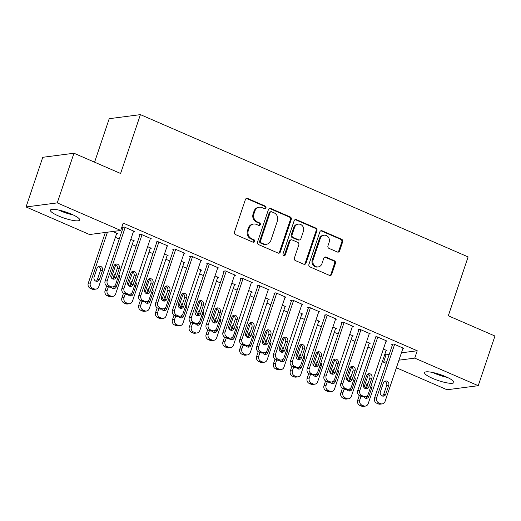 <?xml version="1.0" encoding="UTF-8"?>
<svg xmlns="http://www.w3.org/2000/svg" width="521" height="521" viewBox="0 0 521 521"><rect width="100%" height="100%" fill="white"/><g stroke="black" fill="none" stroke-linecap="round" stroke-linejoin="round"><path stroke-width="0.78" d="M265.951 207.859A1.361 1.231 82.6 0 0 265.215 206.095L247.657 198.468A1.947 1.758 82.6 0 0 245.391 199.556L234.457 232.053A1.947 1.758 82.6 0 0 235.505 234.58L253.063 242.206A1.361 1.231 82.6 0 0 254.645 241.444A1.361 1.231 82.6 0 0 253.916 239.68L251.643 238.69A6.226 5.627 82.6 0 1 248.296 230.614L249.207 227.911A6.226 5.627 82.6 0 1 253.694 224.03A6.226 5.627 82.6 0 1 256.443 224.427L258.716 225.417A1.361 1.231 82.6 0 0 260.298 224.655A1.361 1.231 82.6 0 0 259.569 222.884L257.296 221.9A6.226 5.627 82.6 0 1 253.948 213.825L254.86 211.116A6.226 5.627 82.6 0 1 259.341 207.241A6.226 5.627 82.6 0 1 262.096 207.638L264.368 208.621A1.361 1.231 82.6 0 0 265.951 207.859M264.538 208.68A1.361 1.231 82.6 0 0 264.375 206.205L246.811 198.579A1.947 1.758 82.6 0 0 246.381 198.462M253.232 242.265A1.361 1.231 82.6 0 0 253.069 239.79L250.803 238.8L251.643 238.69M258.885 225.476A1.361 1.231 82.6 0 0 258.722 222.995L256.449 222.011L257.296 221.9M432.658 378.415A15.461 3.152 18.6 0 1 424.576 372.626A15.461 3.152 18.6 0 1 445.807 376.703A15.461 3.152 18.6 0 1 453.889 382.492A15.461 3.152 18.6 0 1 432.658 378.415M58.476 215.948A15.461 3.152 18.6 0 1 50.4 210.158A15.461 3.152 18.6 0 1 71.631 214.235A15.461 3.152 18.6 0 1 79.713 220.025A15.461 3.152 18.6 0 1 58.476 215.948M337.341 252.001A1.947 1.758 82.6 0 0 339.601 250.914L342.668 241.796A1.947 1.758 82.6 0 0 341.626 239.269L322.121 230.803A1.947 1.758 82.6 0 0 319.855 231.891L308.92 264.388A1.947 1.758 82.6 0 0 309.969 266.915L329.474 275.381A1.947 1.758 82.6 0 0 331.734 274.293L335.439 263.281A1.947 1.758 82.6 0 0 334.391 260.754L326.048 257.133A1.947 1.758 82.6 0 0 323.782 258.221L321.945 263.685A5.203 4.702 82.6 0 1 318.201 266.921A5.203 4.702 82.6 0 1 313.101 259.842L320.304 238.449A5.203 4.702 82.6 0 1 324.049 235.205A5.203 4.702 82.6 0 1 329.148 242.285L327.95 245.853A1.947 1.758 82.6 0 0 328.992 248.374L337.341 252.001M401.424 352.828L417.23 350.763L123.21 223.099L120.735 230.458L89.534 234.528L26.05 206.961L57.245 202.89L120.735 230.458M417.23 350.763L414.749 358.122L478.239 385.69L447.038 389.76L396.396 367.767M26.05 206.961L42.761 157.303L73.962 153.233L120.605 173.486L140.416 114.627L468.112 256.912L448.307 315.772L494.95 336.025L478.239 385.69M73.962 153.233L57.245 202.89M291.265 219.478A1.947 1.758 82.6 0 0 290.217 216.951L270.712 208.485A1.947 1.758 82.6 0 0 268.452 209.572L257.517 242.07A1.947 1.758 82.6 0 0 258.559 244.59L278.064 253.063A1.947 1.758 82.6 0 0 280.324 251.975L291.265 219.478L290.418 219.582A1.947 1.758 82.6 0 0 289.376 217.062L269.871 208.595A1.947 1.758 82.6 0 0 269.442 208.472M296.416 219.641L315.921 228.113A1.947 1.758 82.6 0 1 316.963 230.634L306.029 263.131A1.947 1.758 82.6 0 1 303.769 264.219L295.42 260.598A1.947 1.758 82.6 0 1 294.378 258.071L298.813 244.896A1.947 1.758 82.6 0 0 297.765 242.369L292.229 239.966A1.947 1.758 82.6 0 0 289.969 241.054L285.352 254.776A1.361 1.231 82.6 0 1 284.368 255.622A1.361 1.231 82.6 0 1 283.033 253.773L294.157 220.728A1.947 1.758 82.6 0 1 296.416 219.641L295.57 219.751L315.075 228.224L315.921 228.113M140.416 114.627L109.215 118.697L94.581 162.187M386.022 341.235L387.031 341.105L376.93 336.722L374.82 336.996L375.667 337.361M366.556 341.737L370.171 343.306L369.161 343.437M352.346 326.615L353.355 326.485L343.254 322.095L341.144 322.369L341.984 322.733M332.88 327.116L336.494 328.679L335.485 328.816M318.67 311.988L319.673 311.858L309.572 307.475L307.462 307.748L308.308 308.113M299.197 312.489L302.812 314.059L301.802 314.189M284.987 297.367L285.996 297.237L275.896 292.848L273.785 293.121L274.626 293.486M265.521 297.869L269.136 299.438L268.126 299.568M251.311 282.747L252.32 282.61L242.213 278.227L240.103 278.501L240.949 278.865M231.838 283.242L235.453 284.811L234.443 284.941M217.628 268.12L218.638 267.989L208.537 263.6L206.427 263.873L207.267 264.245M198.162 268.621L201.777 270.191L200.767 270.321M183.952 253.499L184.962 253.362L174.854 248.979L172.751 249.253L173.591 249.618M164.48 253.994L168.094 255.564L167.085 255.694M150.269 238.872L151.279 238.742L141.178 234.352L139.068 234.632L139.908 234.997M130.804 239.373L134.418 240.943L133.409 241.073M384.804 354.3L386.028 354.834L389.226 354.417M104.467 232.581L105.196 232.894M115.369 237.315L119.263 239.002M132.21 244.623L136.098 246.316M149.052 251.936L152.94 253.629M165.893 259.25L169.781 260.936M182.728 266.563L186.622 268.25M199.569 273.87L203.457 275.563M216.41 281.184L220.298 282.87M233.252 288.497L237.14 290.184M250.087 295.811L253.981 297.498M266.928 303.118L270.816 304.811M283.769 310.431L287.657 312.118M300.61 317.745L304.498 319.432M317.445 325.058L321.333 326.745M334.287 332.365L338.175 334.059M351.128 339.679L355.016 341.366M367.963 346.993L371.857 348.679M112.692 231.506L117.577 233.629L116.567 233.76M133.428 231.558L134.438 231.428L124.337 227.045L122.227 227.319L123.073 227.684M147.645 246.68L151.259 248.25L150.25 248.387M167.111 246.186L168.12 246.055L158.013 241.666L155.909 241.939L156.749 242.304M181.321 261.308L184.935 262.877L183.926 263.007M200.787 260.806L201.796 260.676L191.695 256.286L189.585 256.566L190.432 256.931M214.997 275.928L218.612 277.498L217.602 277.634M234.47 275.433L235.479 275.303L225.372 270.913L223.268 271.187L224.108 271.552M248.68 290.555L252.294 292.125L251.285 292.255M268.146 290.054L269.155 289.923L259.054 285.534L256.944 285.814L257.784 286.179M282.356 305.176L285.97 306.745L284.961 306.882M301.828 304.681L302.838 304.551L292.73 300.161L290.627 300.435L291.467 300.799M316.039 319.803L319.653 321.372L318.644 321.503M335.504 319.301L336.514 319.171L326.413 314.782L324.303 315.062L325.143 315.426M349.715 334.423L353.329 335.993L352.32 336.123M369.187 333.928L370.197 333.792L360.089 329.409L357.986 329.682L358.826 330.047M383.397 349.05L387.012 350.62L386.002 350.75M402.863 348.549L403.873 348.419L393.772 344.029L391.662 344.303L392.502 344.674M386.217 363.345L383.554 362.193L386.751 361.776M398.949 360.18L414.749 358.122M386.028 354.834L383.554 362.193M259.341 207.241L258.501 207.351A6.226 5.627 82.6 0 0 254.014 211.226L254.86 211.116M256.449 222.011A6.226 5.627 82.6 0 1 253.108 213.936L254.014 211.226M253.694 224.03L252.848 224.141A6.226 5.627 82.6 0 0 248.367 228.016L249.207 227.911M250.803 238.8A6.226 5.627 82.6 0 1 247.455 230.725L248.367 228.016M278.494 253.18A1.947 1.758 82.6 0 0 279.484 252.079L290.418 219.582M271.682 211.8A1.361 1.231 82.6 0 0 270.099 212.561L260.5 241.086A1.361 1.231 82.6 0 0 261.229 242.851L263.626 243.893A6.226 5.627 82.6 0 0 266.374 244.29A6.226 5.627 82.6 0 0 270.861 240.415L277.419 220.917A6.226 5.627 82.6 0 0 274.079 212.842L271.682 211.8M271.076 211.715L270.236 211.826A1.361 1.231 82.6 0 0 269.253 212.672L270.099 212.561M266.374 244.29L265.534 244.401A6.226 5.627 82.6 0 1 262.786 244.004L260.389 242.962A1.361 1.231 82.6 0 1 259.653 241.197L269.253 212.672M304.199 264.342A1.947 1.758 82.6 0 0 305.189 263.242L316.123 230.744A1.947 1.758 82.6 0 0 315.075 228.224M291.369 239.842L290.529 239.953A1.947 1.758 82.6 0 0 289.122 241.164L284.505 254.886L285.352 254.776M283.938 255.596A1.361 1.231 82.6 0 0 284.505 254.886M303.411 231.22A5.203 4.702 82.6 0 0 298.318 224.134A5.203 4.702 82.6 0 0 294.573 227.377L292.034 234.912A1.947 1.758 82.6 0 0 293.082 237.439L298.618 239.842A1.947 1.758 82.6 0 0 300.877 238.755L303.411 231.22M298.318 224.134L297.478 224.245A5.203 4.702 82.6 0 0 293.727 227.488L294.573 227.377M299.477 239.966L298.631 240.077A1.947 1.758 82.6 0 1 297.771 239.953L292.235 237.55A1.947 1.758 82.6 0 1 291.193 235.023L293.727 227.488M295.57 219.751A1.947 1.758 82.6 0 0 295.14 219.634M324.049 235.205L323.209 235.316A5.203 4.702 82.6 0 0 319.458 238.559L320.304 238.449M318.201 266.921L317.354 267.032A5.203 4.702 82.6 0 1 312.261 259.953L319.458 238.559M329.904 275.505A1.947 1.758 82.6 0 0 330.887 274.404L334.593 263.392A1.947 1.758 82.6 0 0 333.551 260.865L325.202 257.244A1.947 1.758 82.6 0 0 324.772 257.12M337.771 252.125A1.947 1.758 82.6 0 0 338.754 251.024L341.828 241.907A1.947 1.758 82.6 0 0 340.78 239.38L321.275 230.914A1.947 1.758 82.6 0 0 320.845 230.79M105.34 232.464L88.244 283.261A3.966 3.582 -97.4 0 0 90.374 288.4L92.061 289.129A3.966 3.582 -97.4 0 0 93.806 289.383L95.916 289.109A3.966 3.582 82.6 0 0 98.769 286.641L116.737 233.265M95.916 289.109A3.966 3.582 82.6 0 1 94.164 288.855L92.484 288.126A3.966 3.582 82.6 0 1 90.354 282.988L107.443 232.19M96.118 281.249A3.172 2.866 82.6 0 0 97.375 279.634L100.345 270.809A3.172 2.866 82.6 0 0 98.326 266.576M99.485 279.36L102.455 270.529A3.172 2.866 82.6 0 0 99.348 266.218A3.172 2.866 82.6 0 0 97.069 268.191L94.093 277.022A3.172 2.866 82.6 0 0 97.199 281.333A3.172 2.866 82.6 0 0 99.485 279.36L97.375 279.634M133.597 231.064L115.636 284.44A3.966 3.582 82.6 0 1 112.777 286.908A3.966 3.582 82.6 0 1 111.032 286.654L109.345 285.925A3.966 3.582 82.6 0 1 107.215 280.786L125.177 227.41M123.236 227.189L105.105 281.06L107.215 280.786M116.346 277.159A3.172 2.866 -97.4 0 1 114.066 279.139A3.172 2.866 -97.4 0 1 110.96 274.821L113.93 265.99A3.172 2.866 -97.4 0 1 116.216 264.017A3.172 2.866 -97.4 0 1 119.322 268.335L116.346 277.159L114.242 277.439A3.172 2.866 -97.4 0 1 112.979 279.048M115.187 264.381A3.172 2.866 -97.4 0 1 117.212 268.608L114.242 277.439M112.777 286.908L110.673 287.182A3.966 3.582 -97.4 0 1 108.922 286.934L107.235 286.198A3.966 3.582 -97.4 0 1 105.105 281.06M106.662 285.886L105.086 290.575A3.966 3.582 -97.4 0 0 107.215 295.713L108.896 296.442A3.966 3.582 -97.4 0 0 110.647 296.696L112.757 296.423A3.966 3.582 82.6 0 0 115.61 293.955L133.571 240.578M112.757 296.423A3.966 3.582 82.6 0 1 111.006 296.169L109.319 295.44A3.966 3.582 82.6 0 1 107.189 290.295L108.401 286.706M111.377 277.856L115.818 264.655M112.959 288.562A3.172 2.866 82.6 0 0 114.216 286.947L114.483 286.153M111.201 287.117A3.172 2.866 82.6 0 0 116.326 286.674L119.296 277.843A3.172 2.866 82.6 0 0 118.879 274.808M115.486 273.72A3.172 2.866 82.6 0 0 113.904 275.505L112.744 278.969M123.503 293.199L121.921 297.882A3.966 3.582 -97.4 0 0 124.05 303.027L125.737 303.756A3.966 3.582 -97.4 0 0 127.489 304.01L129.599 303.736A3.966 3.582 82.6 0 0 132.451 301.262L150.413 247.885M129.599 303.736A3.966 3.582 82.6 0 1 127.847 303.483L126.16 302.747A3.966 3.582 82.6 0 1 124.031 297.608L125.242 294.02M128.218 285.169L132.66 271.969M129.794 295.876A3.172 2.866 82.6 0 0 131.058 294.261L131.325 293.466M128.036 294.43A3.172 2.866 82.6 0 0 133.161 293.987L136.137 285.156A3.172 2.866 82.6 0 0 135.714 282.121M132.327 281.034A3.172 2.866 82.6 0 0 130.745 282.818L129.579 286.276M150.439 238.377L132.477 291.753A3.966 3.582 82.6 0 1 129.618 294.222A3.966 3.582 82.6 0 1 127.866 293.968L126.186 293.238A3.966 3.582 82.6 0 1 124.057 288.093L142.018 234.717M140.077 234.496L121.947 288.373L124.057 288.093M133.187 284.473A3.172 2.866 -97.4 0 1 130.901 286.446A3.172 2.866 -97.4 0 1 127.801 282.135L130.771 273.304A3.172 2.866 -97.4 0 1 133.057 271.33A3.172 2.866 -97.4 0 1 136.157 275.642L133.187 284.473L131.077 284.746A3.172 2.866 -97.4 0 1 129.82 286.361M132.028 271.688A3.172 2.866 -97.4 0 1 134.053 275.922L131.077 284.746M129.618 294.222L127.515 294.495A3.966 3.582 -97.4 0 1 125.763 294.241L124.076 293.512A3.966 3.582 -97.4 0 1 121.947 288.373M167.28 245.691L149.312 299.067A3.966 3.582 82.6 0 1 146.46 301.535A3.966 3.582 82.6 0 1 144.708 301.281L143.021 300.552A3.966 3.582 82.6 0 1 140.891 295.407L158.859 242.031M156.919 241.809L138.788 295.681L140.891 295.407M150.028 291.786A3.172 2.866 -97.4 0 1 147.743 293.759A3.172 2.866 -97.4 0 1 144.636 289.448L147.612 280.617A3.172 2.866 -97.4 0 1 149.892 278.644A3.172 2.866 -97.4 0 1 152.998 282.955L150.028 291.786L147.918 292.06A3.172 2.866 -97.4 0 1 146.661 293.675M148.869 279.002A3.172 2.866 -97.4 0 1 150.888 283.229L147.918 292.06M146.46 301.535L144.35 301.809A3.966 3.582 -97.4 0 1 142.598 301.555L140.917 300.825A3.966 3.582 -97.4 0 1 138.788 295.681M71.227 214.059A13.383 2.729 18.6 0 1 60.768 210.536M58.573 210.028A15.363 3.133 -161.4 0 0 73.279 214.978M445.403 376.527A13.383 2.729 18.6 0 1 434.944 373.003M432.749 372.495A15.363 3.133 -161.4 0 0 447.454 377.445M140.338 300.506L138.762 305.195A3.966 3.582 -97.4 0 0 140.891 310.334L142.578 311.07A3.966 3.582 -97.4 0 0 144.33 311.317L146.434 311.044A3.966 3.582 82.6 0 0 149.293 308.575L167.254 255.199M146.434 311.044A3.966 3.582 82.6 0 1 144.682 310.79L143.001 310.06A3.966 3.582 82.6 0 1 140.872 304.922L142.077 301.327M145.059 292.476L149.501 279.276M146.635 303.183A3.172 2.866 82.6 0 0 147.892 301.574L148.159 300.78M144.877 301.737A3.172 2.866 82.6 0 0 150.002 301.294L152.972 292.47A3.172 2.866 82.6 0 0 152.555 289.435M149.169 288.347A3.172 2.866 82.6 0 0 147.586 290.125L146.421 293.59M157.179 307.82L155.603 312.509A3.966 3.582 -97.4 0 0 157.733 317.647L159.413 318.377A3.966 3.582 -97.4 0 0 161.165 318.631L163.275 318.357A3.966 3.582 82.6 0 0 166.127 315.889L184.095 262.512M163.275 318.357A3.966 3.582 82.6 0 1 161.523 318.103L159.843 317.374A3.966 3.582 82.6 0 1 157.713 312.229L158.918 308.64M161.894 299.79L166.342 286.589M163.477 310.496A3.172 2.866 82.6 0 0 164.734 308.881L165.001 308.093M161.718 309.051A3.172 2.866 82.6 0 0 166.844 308.608L169.813 299.777A3.172 2.866 82.6 0 0 169.397 296.742M166.01 295.661A3.172 2.866 82.6 0 0 164.428 297.439L163.262 300.904M184.115 252.998L166.153 306.374A3.966 3.582 82.6 0 1 163.301 308.842A3.966 3.582 82.6 0 1 161.549 308.595L159.862 307.859A3.966 3.582 82.6 0 1 157.733 302.721L175.694 249.344M173.754 249.123L155.629 302.994L157.733 302.721M166.87 299.1A3.172 2.866 -97.4 0 1 164.584 301.073A3.172 2.866 -97.4 0 1 161.477 296.755L164.447 287.931A3.172 2.866 -97.4 0 1 166.733 285.951A3.172 2.866 -97.4 0 1 169.839 290.269L166.87 299.1L164.76 299.373A3.172 2.866 -97.4 0 1 163.496 300.982M165.711 286.316A3.172 2.866 -97.4 0 1 167.729 290.542L164.76 299.373M163.301 308.842L161.191 309.122A3.966 3.582 -97.4 0 1 159.439 308.868L157.759 308.139A3.966 3.582 -97.4 0 1 155.629 302.994M200.956 260.311L182.995 313.688A3.966 3.582 82.6 0 1 180.136 316.156A3.966 3.582 82.6 0 1 178.39 315.902L176.704 315.172A3.966 3.582 82.6 0 1 174.574 310.034L192.536 256.658M190.595 256.43L172.464 310.308L174.574 310.034M183.705 306.407A3.172 2.866 -97.4 0 1 181.425 308.386A3.172 2.866 -97.4 0 1 178.319 304.069L181.288 295.238A3.172 2.866 -97.4 0 1 183.574 293.264A3.172 2.866 -97.4 0 1 186.674 297.582L183.705 306.407L181.601 306.68A3.172 2.866 -97.4 0 1 180.338 308.295M182.545 293.629A3.172 2.866 -97.4 0 1 184.571 297.856L181.601 306.68M180.136 316.156L178.032 316.429A3.966 3.582 -97.4 0 1 176.28 316.182L174.594 315.446A3.966 3.582 -97.4 0 1 172.464 310.308M174.021 315.133L172.444 319.816A3.966 3.582 -97.4 0 0 174.574 324.961L176.254 325.69A3.966 3.582 -97.4 0 0 178.006 325.944L180.116 325.671A3.966 3.582 82.6 0 0 182.969 323.202L200.93 269.819M180.116 325.671A3.966 3.582 82.6 0 1 178.364 325.417L176.678 324.687A3.966 3.582 82.6 0 1 174.548 319.542L175.759 315.954M178.736 307.103L183.177 293.903M180.318 317.81A3.172 2.866 82.6 0 0 181.575 316.195L181.842 315.4M178.56 316.364A3.172 2.866 82.6 0 0 183.685 315.921L186.655 307.09A3.172 2.866 82.6 0 0 186.231 304.056M182.845 302.968A3.172 2.866 82.6 0 0 181.262 304.752L180.097 308.217M217.798 267.625L199.836 321.001A3.966 3.582 82.6 0 1 196.977 323.469A3.966 3.582 82.6 0 1 195.225 323.215L193.545 322.486A3.966 3.582 82.6 0 1 191.415 317.341L209.377 263.965M207.436 263.743L189.305 317.621L191.415 317.341M200.546 313.72A3.172 2.866 -97.4 0 1 198.26 315.693A3.172 2.866 -97.4 0 1 195.16 311.382L198.13 302.551A3.172 2.866 -97.4 0 1 200.409 300.578A3.172 2.866 -97.4 0 1 203.516 304.889L200.546 313.72L198.436 313.994A3.172 2.866 -97.4 0 1 197.179 315.609M199.387 300.936A3.172 2.866 -97.4 0 1 201.412 305.169L198.436 313.994M196.977 323.469L194.867 323.743A3.966 3.582 -97.4 0 1 193.122 323.489L191.435 322.76A3.966 3.582 -97.4 0 1 189.305 317.621M190.862 322.44L189.279 327.129A3.966 3.582 -97.4 0 0 191.409 332.274L193.096 333.004A3.966 3.582 -97.4 0 0 194.847 333.258L196.951 332.978A3.966 3.582 82.6 0 0 199.81 330.509L217.771 277.133M196.951 332.978A3.966 3.582 82.6 0 1 195.206 332.73L193.519 331.994A3.966 3.582 82.6 0 1 191.389 326.856L192.601 323.267M195.577 314.417L200.018 301.216M197.153 325.117A3.172 2.866 82.6 0 0 198.416 323.508L198.683 322.714M195.395 323.678A3.172 2.866 82.6 0 0 200.52 323.235L203.496 314.404A3.172 2.866 82.6 0 0 203.073 311.369M199.686 310.282A3.172 2.866 82.6 0 0 198.104 312.066L196.938 315.524M234.639 274.932L216.671 328.315A3.966 3.582 82.6 0 1 213.818 330.783A3.966 3.582 82.6 0 1 212.067 330.529L210.38 329.8A3.966 3.582 82.6 0 1 208.25 324.655L226.218 271.278M224.277 271.057L206.147 324.928L208.25 324.655M217.387 321.034A3.172 2.866 -97.4 0 1 215.101 323.007A3.172 2.866 -97.4 0 1 211.995 318.689L214.965 309.865A3.172 2.866 -97.4 0 1 217.25 307.885A3.172 2.866 -97.4 0 1 220.357 312.203L217.387 321.034L215.277 321.307A3.172 2.866 -97.4 0 1 214.02 322.922M216.228 308.25A3.172 2.866 -97.4 0 1 218.247 312.476L215.277 321.307M213.818 330.783L211.708 331.056A3.966 3.582 -97.4 0 1 209.956 330.802L208.276 330.073A3.966 3.582 -97.4 0 1 206.147 324.928M207.697 329.754L206.121 334.443A3.966 3.582 -97.4 0 0 208.25 339.581L209.937 340.317A3.966 3.582 -97.4 0 0 211.689 340.565L213.792 340.291A3.966 3.582 82.6 0 0 216.651 337.823L234.613 284.446M213.792 340.291A3.966 3.582 82.6 0 1 212.04 340.037L210.36 339.308A3.966 3.582 82.6 0 1 208.231 334.169L209.435 330.575M212.418 321.724L216.86 308.523M213.994 332.431A3.172 2.866 82.6 0 0 215.251 330.815L215.518 330.027M212.236 330.985A3.172 2.866 82.6 0 0 217.361 330.542L220.331 321.717A3.172 2.866 82.6 0 0 219.914 318.683M216.528 317.595A3.172 2.866 82.6 0 0 214.945 319.373L213.779 322.838M251.474 282.245L233.512 335.622A3.966 3.582 82.6 0 1 230.66 338.09A3.966 3.582 82.6 0 1 228.908 337.842L227.221 337.107A3.966 3.582 82.6 0 1 225.092 331.968L243.053 278.592M241.112 278.37L222.981 332.242L225.092 331.968M234.222 328.341A3.172 2.866 -97.4 0 1 231.943 330.321A3.172 2.866 -97.4 0 1 228.836 326.003L231.806 317.178A3.172 2.866 -97.4 0 1 234.092 315.198A3.172 2.866 -97.4 0 1 237.198 319.516L234.222 328.341L232.119 328.621A3.172 2.866 -97.4 0 1 230.855 330.229M233.069 315.563A3.172 2.866 -97.4 0 1 235.088 319.79L232.119 328.621M230.66 338.09L228.55 338.37A3.966 3.582 -97.4 0 1 226.798 338.116L225.111 337.387A3.966 3.582 -97.4 0 1 222.981 332.242M224.538 337.067L222.962 341.756A3.966 3.582 -97.4 0 0 225.092 346.895L226.772 347.624A3.966 3.582 -97.4 0 0 228.524 347.878L230.634 347.605A3.966 3.582 82.6 0 0 233.486 345.136L251.454 291.76M230.634 347.605A3.966 3.582 82.6 0 1 228.882 347.351L227.202 346.621A3.966 3.582 82.6 0 1 225.065 341.476L226.277 337.888M229.253 329.038L233.701 315.837M230.836 339.744A3.172 2.866 82.6 0 0 232.092 338.129L232.359 337.334M229.077 338.298A3.172 2.866 82.6 0 0 234.203 337.855L237.172 329.025A3.172 2.866 82.6 0 0 236.755 325.99M233.369 324.909A3.172 2.866 82.6 0 0 231.786 326.687L230.621 330.151M268.315 289.559L250.354 342.935A3.966 3.582 82.6 0 1 247.495 345.403A3.966 3.582 82.6 0 1 245.743 345.149L244.062 344.42A3.966 3.582 82.6 0 1 241.933 339.282L259.894 285.905M257.954 285.677L239.823 339.555L241.933 339.282M251.063 335.654A3.172 2.866 -97.4 0 1 248.778 337.634A3.172 2.866 -97.4 0 1 245.678 333.316L248.647 324.485A3.172 2.866 -97.4 0 1 250.933 322.512A3.172 2.866 -97.4 0 1 254.033 326.83L251.063 335.654L248.96 335.928A3.172 2.866 -97.4 0 1 247.696 337.543M249.904 322.877A3.172 2.866 -97.4 0 1 251.93 327.103L248.96 335.928M247.495 345.403L245.391 345.677A3.966 3.582 -97.4 0 1 243.639 345.43L241.952 344.694A3.966 3.582 -97.4 0 1 239.823 339.555M241.379 344.381L239.803 349.063A3.966 3.582 -97.4 0 0 241.933 354.208L243.613 354.938A3.966 3.582 -97.4 0 0 245.365 355.192L247.475 354.918A3.966 3.582 82.6 0 0 250.327 352.45L268.289 299.067M247.475 354.918A3.966 3.582 82.6 0 1 245.723 354.664L244.036 353.935A3.966 3.582 82.6 0 1 241.907 348.79L243.118 345.202M246.094 336.351L250.536 323.15M247.67 347.058A3.172 2.866 82.6 0 0 248.934 345.443L249.201 344.648M245.919 345.612A3.172 2.866 82.6 0 0 251.044 345.169L254.014 336.338A3.172 2.866 82.6 0 0 253.59 333.303M250.204 332.216A3.172 2.866 82.6 0 0 248.621 334L247.455 337.458M285.156 296.872L267.188 350.249A3.966 3.582 82.6 0 1 264.336 352.717A3.966 3.582 82.6 0 1 262.584 352.463L260.904 351.734A3.966 3.582 82.6 0 1 258.774 346.589L276.736 293.212M274.795 292.991L256.664 346.869L258.774 346.589M267.905 342.968A3.172 2.866 -97.4 0 1 265.619 344.941A3.172 2.866 -97.4 0 1 262.512 340.63L265.489 331.799A3.172 2.866 -97.4 0 1 267.768 329.826A3.172 2.866 -97.4 0 1 270.874 334.137L267.905 342.968L265.795 343.241A3.172 2.866 -97.4 0 1 264.538 344.856M266.745 330.184A3.172 2.866 -97.4 0 1 268.764 334.41L265.795 343.241M264.336 352.717L262.226 352.991A3.966 3.582 -97.4 0 1 260.48 352.737L258.794 352.007A3.966 3.582 -97.4 0 1 256.664 346.869M258.214 351.688L256.638 356.377A3.966 3.582 -97.4 0 0 258.768 361.522L260.454 362.251A3.966 3.582 -97.4 0 0 262.206 362.505L264.31 362.225A3.966 3.582 82.6 0 0 267.169 359.757L285.13 306.381M264.31 362.225A3.966 3.582 82.6 0 1 262.564 361.978L260.878 361.242A3.966 3.582 82.6 0 1 258.748 356.103L259.959 352.515M262.936 343.665L267.377 330.464M264.512 354.365A3.172 2.866 82.6 0 0 265.775 352.756L266.042 351.962M262.753 352.925A3.172 2.866 82.6 0 0 267.879 352.476L270.848 343.652A3.172 2.866 82.6 0 0 270.432 340.617M267.045 339.529A3.172 2.866 82.6 0 0 265.463 341.314L264.297 344.772M301.991 304.179L284.03 357.556A3.966 3.582 82.6 0 1 281.177 360.031A3.966 3.582 82.6 0 1 279.425 359.777L277.739 359.041A3.966 3.582 82.6 0 1 275.609 353.902L293.577 300.526M291.636 300.304L273.505 354.176L275.609 353.902M284.746 350.281A3.172 2.866 -97.4 0 1 282.46 352.255A3.172 2.866 -97.4 0 1 279.354 347.937L282.323 339.112A3.172 2.866 -97.4 0 1 284.609 337.133A3.172 2.866 -97.4 0 1 287.716 341.45L284.746 350.281L282.636 350.555A3.172 2.866 -97.4 0 1 281.379 352.17M283.587 337.497A3.172 2.866 -97.4 0 1 285.606 341.724L282.636 350.555M281.177 360.031L279.067 360.304A3.966 3.582 -97.4 0 1 277.315 360.05L275.635 359.321A3.966 3.582 -97.4 0 1 273.505 354.176M275.055 359.002L273.479 363.691A3.966 3.582 -97.4 0 0 275.609 368.829L277.296 369.565A3.966 3.582 -97.4 0 0 279.041 369.812L281.151 369.539A3.966 3.582 82.6 0 0 284.01 367.071L301.972 313.694M281.151 369.539A3.966 3.582 82.6 0 1 279.399 369.285L277.719 368.555A3.966 3.582 82.6 0 1 275.589 363.417L276.794 359.822M279.777 350.972L284.219 337.771M281.353 361.678A3.172 2.866 82.6 0 0 282.61 360.063L282.877 359.275M279.595 360.232A3.172 2.866 82.6 0 0 284.72 359.79L287.69 350.965A3.172 2.866 82.6 0 0 287.273 347.93M283.886 346.843A3.172 2.866 82.6 0 0 282.304 348.621L281.138 352.085M318.832 311.493L300.871 364.869A3.966 3.582 82.6 0 1 298.019 367.338A3.966 3.582 82.6 0 1 296.267 367.084L294.58 366.354A3.966 3.582 82.6 0 1 292.45 361.216L310.412 307.839M308.471 307.618L290.34 361.489L292.45 361.216M301.581 357.588A3.172 2.866 -97.4 0 1 299.301 359.568A3.172 2.866 -97.4 0 1 296.195 355.25L299.165 346.419A3.172 2.866 -97.4 0 1 301.451 344.446A3.172 2.866 -97.4 0 1 304.557 348.764L301.581 357.588L299.477 357.868A3.172 2.866 -97.4 0 1 298.214 359.477M300.428 344.811A3.172 2.866 -97.4 0 1 302.447 349.037L299.477 357.868M298.019 367.338L295.908 367.618A3.966 3.582 -97.4 0 1 294.157 367.364L292.47 366.628A3.966 3.582 -97.4 0 1 290.34 361.489M291.897 366.315L290.321 371.004A3.966 3.582 -97.4 0 0 292.45 376.142L294.131 376.872A3.966 3.582 -97.4 0 0 295.882 377.126L297.992 376.852A3.966 3.582 82.6 0 0 300.845 374.384L318.813 321.008M297.992 376.852A3.966 3.582 82.6 0 1 296.241 376.598L294.554 375.869A3.966 3.582 82.6 0 1 292.424 370.724L293.636 367.136M296.612 358.285L301.053 345.084M298.194 368.992A3.172 2.866 82.6 0 0 299.451 367.377L299.718 366.582M296.436 367.546A3.172 2.866 82.6 0 0 301.561 367.103L304.531 358.272A3.172 2.866 82.6 0 0 304.114 355.237M300.728 354.156A3.172 2.866 82.6 0 0 299.145 355.934L297.979 359.399M335.674 318.806L317.712 372.183A3.966 3.582 82.6 0 1 314.853 374.651A3.966 3.582 82.6 0 1 313.101 374.397L311.421 373.668A3.966 3.582 82.6 0 1 309.292 368.529L327.253 315.146M325.312 314.925L307.182 368.803L309.292 368.529M318.422 364.902A3.172 2.866 -97.4 0 1 316.136 366.875A3.172 2.866 -97.4 0 1 313.036 362.564L316.006 353.733A3.172 2.866 -97.4 0 1 318.292 351.76A3.172 2.866 -97.4 0 1 321.392 356.071L318.422 364.902L316.312 365.175A3.172 2.866 -97.4 0 1 315.055 366.791M317.263 352.118A3.172 2.866 -97.4 0 1 319.288 356.351L316.312 365.175M314.853 374.651L312.75 374.925A3.966 3.582 -97.4 0 1 310.998 374.671L309.311 373.941A3.966 3.582 -97.4 0 1 307.182 368.803M308.738 373.629L307.156 378.311A3.966 3.582 -97.4 0 0 309.292 383.456L310.972 384.185A3.966 3.582 -97.4 0 0 312.724 384.439L314.834 384.166A3.966 3.582 82.6 0 0 317.686 381.691L335.648 328.315M314.834 384.166A3.966 3.582 82.6 0 1 313.082 383.912L311.395 383.176A3.966 3.582 82.6 0 1 309.266 378.038L310.477 374.449M313.453 365.599L317.895 352.398M315.029 376.305A3.172 2.866 82.6 0 0 316.293 374.69L316.56 373.896M313.271 374.86A3.172 2.866 82.6 0 0 318.396 374.417L321.372 365.586A3.172 2.866 82.6 0 0 320.949 362.551M317.563 361.463A3.172 2.866 82.6 0 0 315.98 363.248L314.814 366.706M352.515 326.12L334.547 379.496A3.966 3.582 82.6 0 1 331.695 381.965A3.966 3.582 82.6 0 1 329.943 381.711L328.263 380.981A3.966 3.582 82.6 0 1 326.133 375.836L344.094 322.46M342.154 322.238L324.023 376.116L326.133 375.836M335.263 372.215A3.172 2.866 -97.4 0 1 332.978 374.189A3.172 2.866 -97.4 0 1 329.871 369.877L332.847 361.046A3.172 2.866 -97.4 0 1 335.127 359.073A3.172 2.866 -97.4 0 1 338.233 363.384L335.263 372.215L333.153 372.489A3.172 2.866 -97.4 0 1 331.897 374.104M334.104 359.431A3.172 2.866 -97.4 0 1 336.123 363.658L333.153 372.489M331.695 381.965L329.585 382.238A3.966 3.582 -97.4 0 1 327.833 381.984L326.153 381.255A3.966 3.582 -97.4 0 1 324.023 376.116M325.573 380.936L323.997 385.625A3.966 3.582 -97.4 0 0 326.126 390.763L327.813 391.499A3.966 3.582 -97.4 0 0 329.565 391.753L331.669 391.473A3.966 3.582 82.6 0 0 334.528 389.005L352.489 335.628M331.669 391.473A3.966 3.582 82.6 0 1 329.923 391.219L328.237 390.49A3.966 3.582 82.6 0 1 326.107 385.351L327.312 381.756M330.294 372.912L334.736 359.705M331.87 383.612A3.172 2.866 82.6 0 0 333.134 382.004L333.401 381.209M330.112 382.167A3.172 2.866 82.6 0 0 335.237 381.724L338.207 372.899A3.172 2.866 82.6 0 0 337.79 369.864M334.404 368.777A3.172 2.866 82.6 0 0 332.821 370.555L331.656 374.019M369.35 333.427L351.388 386.803A3.966 3.582 82.6 0 1 348.536 389.278A3.966 3.582 82.6 0 1 346.784 389.024L345.097 388.288A3.966 3.582 82.6 0 1 342.968 383.15L360.936 329.773M358.995 329.552L340.864 383.423L342.968 383.15M352.105 379.529A3.172 2.866 -97.4 0 1 349.819 381.502A3.172 2.866 -97.4 0 1 346.712 377.184L349.682 368.36A3.172 2.866 -97.4 0 1 351.968 366.38A3.172 2.866 -97.4 0 1 355.075 370.698L352.105 379.529L349.995 379.802A3.172 2.866 -97.4 0 1 348.738 381.418M350.946 366.745A3.172 2.866 -97.4 0 1 352.964 370.972L349.995 379.802M348.536 389.278L346.426 389.552A3.966 3.582 -97.4 0 1 344.674 389.298L342.994 388.568A3.966 3.582 -97.4 0 1 340.864 383.423M342.414 388.249L340.838 392.938A3.966 3.582 -97.4 0 0 342.968 398.077L344.655 398.806A3.966 3.582 -97.4 0 0 346.4 399.06L348.51 398.786A3.966 3.582 82.6 0 0 351.362 396.318L369.33 342.942M348.51 398.786A3.966 3.582 82.6 0 1 346.758 398.532L345.078 397.803A3.966 3.582 82.6 0 1 342.948 392.665L344.153 389.07M347.129 380.219L351.577 367.018M348.712 390.926A3.172 2.866 82.6 0 0 349.969 389.311L350.236 388.523M346.953 389.48A3.172 2.866 82.6 0 0 352.079 389.037L355.048 380.206A3.172 2.866 82.6 0 0 354.632 377.171M351.245 376.09A3.172 2.866 82.6 0 0 349.663 377.868L348.497 381.333M386.191 340.741L368.23 394.117A3.966 3.582 82.6 0 1 365.371 396.585A3.966 3.582 82.6 0 1 363.625 396.331L361.939 395.602A3.966 3.582 82.6 0 1 359.809 390.463L377.771 337.087M375.83 336.866L357.699 390.737L359.809 390.463M368.94 386.836A3.172 2.866 -97.4 0 1 366.66 388.816A3.172 2.866 -97.4 0 1 363.554 384.498L366.523 375.667A3.172 2.866 -97.4 0 1 368.809 373.694A3.172 2.866 -97.4 0 1 371.916 378.012L368.94 386.836L366.836 387.116A3.172 2.866 -97.4 0 1 365.573 388.725M367.78 374.058A3.172 2.866 -97.4 0 1 369.806 378.285L366.836 387.116M365.371 396.585L363.267 396.859A3.966 3.582 -97.4 0 1 361.515 396.611L359.829 395.875A3.966 3.582 -97.4 0 1 357.699 390.737M359.256 395.563L357.68 400.245A3.966 3.582 -97.4 0 0 359.809 405.39L361.489 406.12A3.966 3.582 -97.4 0 0 363.241 406.373L365.351 406.1A3.966 3.582 82.6 0 0 368.204 403.632L386.172 350.255M365.351 406.1A3.966 3.582 82.6 0 1 363.599 405.846L361.913 405.117A3.966 3.582 82.6 0 1 359.783 399.972L360.994 396.383M363.971 387.533L368.412 374.332M365.553 398.239A3.172 2.866 82.6 0 0 366.81 396.624L367.077 395.83M363.795 396.794A3.172 2.866 82.6 0 0 368.92 396.351L371.89 387.52A3.172 2.866 82.6 0 0 371.473 384.485M368.087 383.397A3.172 2.866 82.6 0 0 366.497 385.182L365.338 388.646M403.033 348.054L385.071 401.43A3.966 3.582 82.6 0 1 382.212 403.899A3.966 3.582 82.6 0 1 380.46 403.645L378.78 402.915A3.966 3.582 82.6 0 1 376.65 397.77L394.612 344.394M392.671 344.173L374.54 398.051L376.65 397.77M385.781 394.15A3.172 2.866 -97.4 0 1 383.495 396.123A3.172 2.866 -97.4 0 1 380.395 391.812L383.365 382.981A3.172 2.866 -97.4 0 1 385.651 381.007A3.172 2.866 -97.4 0 1 388.751 385.319L385.781 394.15L383.671 394.423A3.172 2.866 -97.4 0 1 382.414 396.038M384.622 381.365A3.172 2.866 -97.4 0 1 386.647 385.599L383.671 394.423M382.212 403.899L380.109 404.172A3.966 3.582 -97.4 0 1 378.357 403.918L376.67 403.189A3.966 3.582 -97.4 0 1 374.54 398.051M264.375 206.205L265.215 206.095M253.069 239.79L253.916 239.68M258.722 222.995L259.569 222.884M253.108 213.936L253.948 213.825M247.455 230.725L248.296 230.614M246.811 198.579L247.657 198.468M279.484 252.079L280.324 251.975M269.871 208.595L270.712 208.485M289.376 217.062L290.217 216.951M259.653 241.197L260.5 241.086M260.389 242.962L261.229 242.851M262.786 244.004L263.626 243.893M316.123 230.744L316.963 230.634M305.189 263.242L306.029 263.131M289.122 241.164L289.969 241.054M291.193 235.023L292.034 234.912M292.235 237.55L293.082 237.439M297.771 239.953L298.618 239.842M312.261 259.953L313.101 259.842M325.202 257.244L326.048 257.133M333.551 260.865L334.391 260.754M334.593 263.392L335.439 263.281M330.887 274.404L331.734 274.293M321.275 230.914L322.121 230.803M340.78 239.38L341.626 239.269M341.828 241.907L342.668 241.796M338.754 251.024L339.601 250.914M90.354 282.988L88.244 283.261M92.484 288.126L90.374 288.4M94.164 288.855L92.061 289.129M100.345 270.809L102.455 270.529M108.922 286.934L111.032 286.654M107.235 286.198L109.345 285.925M119.322 268.335L117.212 268.608M107.189 290.295L105.086 290.575M109.319 295.44L107.215 295.713M111.006 296.169L108.896 296.442M114.216 286.947L116.326 286.674M117.792 278.038L119.296 277.843M124.031 297.608L121.921 297.882M126.16 302.747L124.05 303.027M127.847 303.483L125.737 303.756M131.058 294.261L133.161 293.987M134.626 285.352L136.137 285.156M125.763 294.241L127.866 293.968M124.076 293.512L126.186 293.238M136.157 275.642L134.053 275.922M142.598 301.555L144.708 301.281M140.917 300.825L143.021 300.552M152.998 282.955L150.888 283.229M140.872 304.922L138.762 305.195M143.001 310.06L140.891 310.334M144.682 310.79L142.578 311.07M147.892 301.574L150.002 301.294M151.468 292.665L152.972 292.47M157.713 312.229L155.603 312.509M159.843 317.374L157.733 317.647M161.523 318.103L159.413 318.377M164.734 308.881L166.844 308.608M168.309 299.979L169.813 299.777M159.439 308.868L161.549 308.595M157.759 308.139L159.862 307.859M169.839 290.269L167.729 290.542M176.28 316.182L178.39 315.902M174.594 315.446L176.704 315.172M186.674 297.582L184.571 297.856M174.548 319.542L172.444 319.816M176.678 324.687L174.574 324.961M178.364 325.417L176.254 325.69M181.575 316.195L183.685 315.921M185.15 307.286L186.655 307.09M193.122 323.489L195.225 323.215M191.435 322.76L193.545 322.486M203.516 304.889L201.412 305.169M191.389 326.856L189.279 327.129M193.519 331.994L191.409 332.274M195.206 332.73L193.096 333.004M198.416 323.508L200.52 323.235M201.985 314.599L203.496 314.404M209.956 330.802L212.067 330.529M208.276 330.073L210.38 329.8M220.357 312.203L218.247 312.476M208.231 334.169L206.121 334.443M210.36 339.308L208.25 339.581M212.04 340.037L209.937 340.317M215.251 330.815L217.361 330.542M218.827 321.913L220.331 321.717M226.798 338.116L228.908 337.842M225.111 337.387L227.221 337.107M237.198 319.516L235.088 319.79M225.065 341.476L222.962 341.756M227.202 346.621L225.092 346.895M228.882 347.351L226.772 347.624M232.092 338.129L234.203 337.855M235.668 329.226L237.172 329.025M243.639 345.43L245.743 345.149M241.952 344.694L244.062 344.42M254.033 326.83L251.93 327.103M241.907 348.79L239.803 349.063M244.036 353.935L241.933 354.208M245.723 354.664L243.613 354.938M248.934 345.443L251.044 345.169M252.503 336.533L254.014 336.338M260.48 352.737L262.584 352.463M258.794 352.007L260.904 351.734M270.874 334.137L268.764 334.41M258.748 356.103L256.638 356.377M260.878 361.242L258.768 361.522M262.564 361.978L260.454 362.251M265.775 352.756L267.879 352.476M269.344 343.847L270.848 343.652M277.315 360.05L279.425 359.777M275.635 359.321L277.739 359.041M287.716 341.45L285.606 341.724M275.589 363.417L273.479 363.691M277.719 368.555L275.609 368.829M279.399 369.285L277.296 369.565M282.61 360.063L284.72 359.79M286.185 351.161L287.69 350.965M294.157 367.364L296.267 367.084M292.47 366.628L294.58 366.354M304.557 348.764L302.447 349.037M292.424 370.724L290.321 371.004M294.554 375.869L292.45 376.142M296.241 376.598L294.131 376.872M299.451 367.377L301.561 367.103M303.027 358.468L304.531 358.272M310.998 374.671L313.101 374.397M309.311 373.941L311.421 373.668M321.392 356.071L319.288 356.351M309.266 378.038L307.156 378.311M311.395 383.176L309.292 383.456M313.082 383.912L310.972 384.185M316.293 374.69L318.396 374.417M319.861 365.781L321.372 365.586M327.833 381.984L329.943 381.711M326.153 381.255L328.263 380.981M338.233 363.384L336.123 363.658M326.107 385.351L323.997 385.625M328.237 390.49L326.126 390.763M329.923 391.219L327.813 391.499M333.134 382.004L335.237 381.724M336.703 373.095L338.207 372.899M344.674 389.298L346.784 389.024M342.994 388.568L345.097 388.288M355.075 370.698L352.964 370.972M342.948 392.665L340.838 392.938M345.078 397.803L342.968 398.077M346.758 398.532L344.655 398.806M349.969 389.311L352.079 389.037M353.544 380.408L355.048 380.206M361.515 396.611L363.625 396.331M359.829 395.875L361.939 395.602M371.916 378.012L369.806 378.285M359.783 399.972L357.68 400.245M361.913 405.117L359.809 405.39M363.599 405.846L361.489 406.12M366.81 396.624L368.92 396.351M370.385 387.715L371.89 387.52M378.357 403.918L380.46 403.645M376.67 403.189L378.78 402.915M388.751 385.319L386.647 385.599"/></g></svg>
